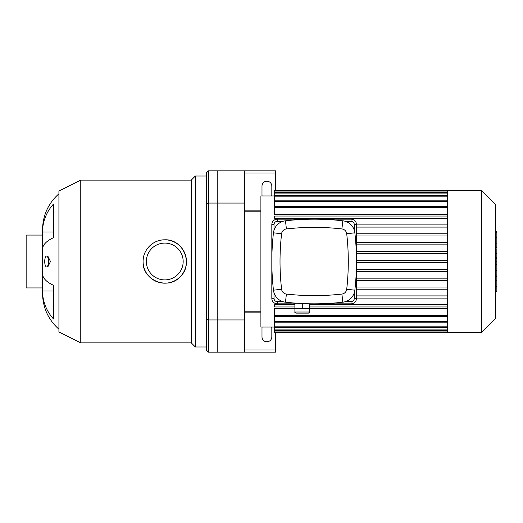 <?xml version="1.0" encoding="UTF-8"?>
<svg xmlns="http://www.w3.org/2000/svg" width="523" height="523" viewBox="0 0 523 523"><rect width="100%" height="100%" fill="white"/><g stroke="black" fill="none" stroke-linecap="round" stroke-linejoin="round"><path stroke-width="0.78" d="M206.278 203.702L206.278 173.021L208.468 170.831L208.468 203.055L206.278 203.702L206.278 319.298L208.468 319.945L208.468 203.055L217.202 203.055L217.202 319.945L208.468 319.945L208.468 352.169L206.278 349.979L206.278 319.298M208.468 170.831L217.202 170.831L217.202 352.169L208.468 352.169M44.723 261.5A5.459 1.87 90 0 1 46.586 256.041A5.459 1.87 90 0 1 48.456 261.5A5.459 1.87 90 0 1 46.586 266.959A5.459 1.87 90 0 1 44.723 261.5M46.586 256.041L47.796 256.041L50.476 261.5L47.796 266.959L46.586 266.959M53.457 318.925A47.364 43.762 180 0 1 42.533 290.971L53.457 290.971L53.457 285.283L53.457 318.925M58.922 193.772C48.266 203.342 42.808 215.286 42.533 229.604L42.533 232.029A47.364 43.762 0 0 1 53.457 204.075L53.457 237.717A47.364 18.128 180 0 0 42.533 249.294L42.533 273.706A47.364 18.128 0 0 0 53.457 285.283M53.457 232.029L42.533 232.029L42.533 293.396C42.808 307.714 48.266 319.658 58.922 329.229M143.086 261.5A21.685 21.685 0 0 1 175.61 242.724A21.685 21.685 0 0 1 175.61 280.276A21.685 21.685 0 0 1 143.086 261.5C142.825 249.87 153.147 239.547 164.771 239.815C183.357 238.802 193.909 264.403 180.115 276.824C167.706 290.638 142.079 280.106 143.086 261.5M146.362 261.5A18.41 18.41 0 0 1 173.976 245.562A18.41 18.41 0 0 1 173.976 277.438A18.41 18.41 0 0 1 146.362 261.5M80.771 342.879L80.771 180.121L58.922 191.045L58.922 331.955L80.771 342.879L191.261 342.879L195.36 346.978L206.278 346.978M80.771 180.121L191.261 180.121L191.261 342.879M191.261 180.121L195.36 176.022L195.36 346.978M195.36 176.022L206.278 176.022M42.533 287.938L26.15 287.938L26.15 235.062L42.533 235.062M271.699 327.045A4.916 4.916 0 0 1 271.823 328.137L271.823 336.871A4.916 4.916 0 0 1 266.907 341.787A4.916 4.916 0 0 1 261.99 336.871L261.99 328.137A4.916 4.916 0 0 1 262.115 327.045M262.115 195.955A4.916 4.916 0 0 1 261.99 194.863L261.99 186.129A4.916 4.916 0 0 1 266.907 181.213A4.916 4.916 0 0 1 271.823 186.129L271.823 194.863A4.916 4.916 0 0 1 271.699 195.955M275.647 190.496L275.647 173.021L244.516 173.021M275.647 173.021L275.647 170.831L244.516 170.831L244.516 352.169L275.647 352.169L275.647 349.979L244.516 349.979M244.516 210.161L260.899 210.161M275.647 349.979L275.647 332.504M244.516 312.839L260.899 312.839M244.516 319.945L217.202 319.945L217.202 352.169L244.516 352.169M244.516 170.831L217.202 170.831L217.202 203.055L244.516 203.055M447.695 190.496L447.695 332.504L481.559 332.504L481.559 190.496L274.555 190.496L274.555 191.065L447.695 191.065M481.559 190.496L495.758 204.696L495.758 318.304L481.559 332.504M447.695 235.965L356.483 235.965M447.695 242.659L356.483 242.659M447.695 244.842L356.483 244.842M447.695 251.53L356.483 251.53M447.695 253.714L356.483 253.714M447.695 260.408L356.483 260.408M447.695 262.592L356.483 262.592M447.695 269.286L356.483 269.286M447.695 271.47L356.483 271.47M447.695 278.158L356.483 278.158M447.695 280.341L356.483 280.341M447.695 287.035L356.483 287.035M447.695 289.219L356.483 289.219M447.695 295.907L356.483 295.907M447.695 214.293L274.555 214.293L274.555 191.065M274.555 327.045L260.899 327.045L260.899 195.955L274.555 195.955M447.695 315.519L274.555 315.519L274.555 308.707L294.9 308.707M309.649 308.707L447.695 308.707M447.695 298.097L356.483 298.097M274.555 315.519L274.555 332.504L447.695 332.504M447.695 304.785L309.649 304.785M294.9 304.785L274.555 304.785L274.555 306.968L294.9 306.968M447.695 306.968L309.649 306.968M447.695 216.032L274.555 216.032L274.555 218.215L447.695 218.215M447.695 224.903L356.483 224.903M447.695 227.093L356.483 227.093M447.695 233.781L356.483 233.781M244.516 211.795L260.899 211.795M495.758 258.401L496.85 258.401L496.85 291.651L495.758 291.651M496.85 286.911L495.758 286.911M496.85 286.153L495.758 286.153M496.85 280.191L495.758 280.191M496.85 276.595L495.758 276.595M496.85 275.026L495.758 275.026M496.85 270.417L495.758 270.417M496.85 231.761L496.85 247.778L495.758 247.778M496.85 232.46L495.758 232.46M495.758 248.87L496.85 248.87L496.85 257.46L495.758 257.46M496.85 253.472L495.758 253.472M496.85 263.978L495.758 263.978M295.992 313.114L308.55 313.114L309.649 312.022L294.9 312.022C294.619 312.29 294.985 312.649 295.992 313.114M297.541 303.281L294.9 303.281L294.9 308.747L309.649 308.747L309.649 312.022M302.274 303.549L302.274 308.747M309.649 303.791L309.649 308.747M282.884 301.647L277.282 301.647A3.275 3.275 0 0 1 274.006 298.365L274.006 292.769M274.006 230.231L274.006 224.635A3.275 3.275 0 0 1 277.282 221.353L282.884 221.353M309.649 303.83L351.018 303.83A5.459 5.459 0 0 0 356.483 298.365L356.483 224.635A5.459 5.459 0 0 0 351.018 219.17L277.282 219.17A5.459 5.459 0 0 0 271.823 224.635L271.823 298.365A5.459 5.459 0 0 0 277.282 303.83L294.9 303.83M354.293 292.769L354.293 298.365A3.275 3.275 0 0 1 351.018 301.647L345.422 301.647M345.422 221.353L351.018 221.353A3.275 3.275 0 0 1 354.293 224.635L354.293 230.231M341.905 294.057A244.757 244.757 0 0 1 286.401 294.057A5.459 5.459 0 0 1 281.596 289.252A244.757 244.757 0 0 1 281.596 233.748A5.459 5.459 0 0 1 286.401 228.943A244.757 244.757 0 0 1 341.905 228.943A5.459 5.459 0 0 1 346.71 233.748A244.757 244.757 0 0 1 346.71 289.252A5.459 5.459 0 0 1 341.905 294.057L342.833 302.196A13.657 13.657 0 0 0 354.849 290.18A252.949 252.949 0 0 0 354.849 232.82A13.657 13.657 0 0 0 342.833 220.804A252.949 252.949 0 0 0 285.473 220.804A13.657 13.657 0 0 0 273.457 232.82A252.949 252.949 0 0 0 273.457 290.18A13.657 13.657 0 0 0 285.473 302.196A252.949 252.949 0 0 0 342.833 302.196M447.695 207.481L274.555 207.481M447.695 201.277L274.555 201.277M447.695 196.857L274.555 196.857M447.695 193.883L274.555 193.883M447.695 192.157L274.555 192.157M447.695 321.723L274.555 321.723M447.695 326.143L274.555 326.143M447.695 329.117L274.555 329.117M447.695 330.843L274.555 330.843M496.85 264.324L495.758 264.324M496.85 243.881L495.758 243.881M496.85 247.359L495.758 247.359M496.85 237.749L495.758 237.749M496.85 257.342L495.758 257.342M496.85 261.186L495.758 261.186M271.823 298.365L274.006 298.365M274.006 224.635L271.823 224.635M277.282 303.83L277.282 301.647M277.282 221.353L277.282 219.17M351.018 303.83L351.018 301.647M351.018 221.353L351.018 219.17M356.483 298.365L354.293 298.365M354.293 224.635L356.483 224.635M286.401 294.057L285.473 302.196M354.849 290.18L346.71 289.252M281.596 289.252L273.457 290.18M354.849 232.82L346.71 233.748M281.596 233.748L273.457 232.82M342.833 220.804L341.905 228.943M286.401 228.943L285.473 220.804M274.555 206.389L447.695 206.389M274.555 200.178L447.695 200.178M274.555 195.765L447.695 195.765M274.555 192.784L447.695 192.784M447.695 316.611L274.555 316.611M447.695 322.822L274.555 322.822M447.695 327.235L274.555 327.235M447.695 330.216L274.555 330.216M447.695 331.935L274.555 331.935M244.516 311.205L260.899 311.205M496.85 231.343L495.758 231.343M294.9 308.747L294.9 312.022"/></g></svg>
